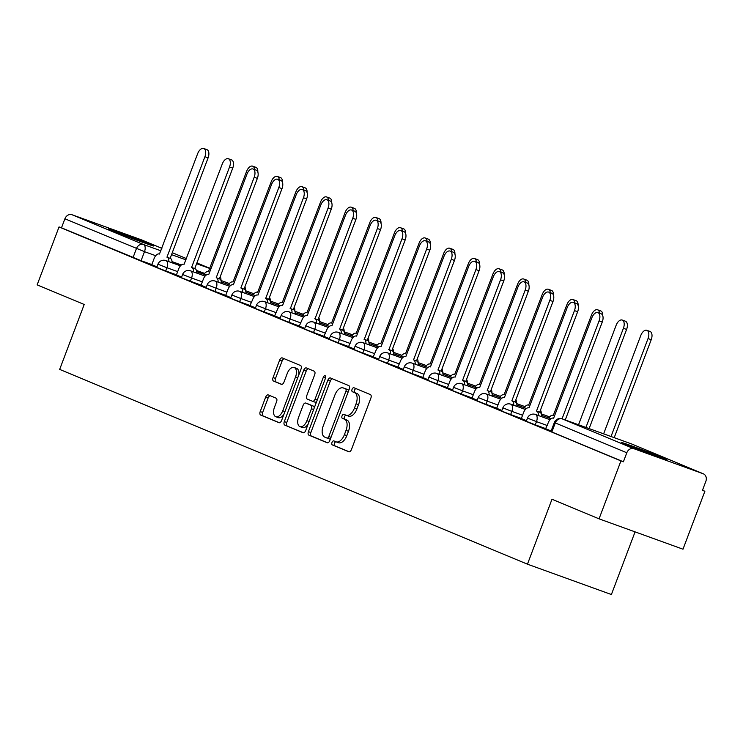 <?xml version="1.0" encoding="UTF-8"?>
<svg xmlns="http://www.w3.org/2000/svg" width="743" height="743" viewBox="0 0 743 743"><rect width="100%" height="100%" fill="white"/><g stroke="black" fill="none" stroke-linecap="round" stroke-linejoin="round"><path stroke-width="1.11" d="M332 442.456A2.136 1.17 -70.1 0 0 332.335 444.908L348.801 451.763A3.056 1.681 -70.1 0 0 348.848 451.781A3.056 1.681 -70.1 0 0 351.43 449.552L370.878 398.109A3.056 1.681 -70.1 0 0 370.404 394.607L353.937 387.744A2.136 1.17 -70.1 0 0 353.9 387.735A2.136 1.17 -70.1 0 0 352.089 389.295A2.136 1.17 -70.1 0 0 352.423 391.747L354.55 392.638A9.78 5.368 -70.1 0 1 356.055 403.848L354.439 408.13A9.78 5.368 -70.1 0 1 346.154 415.263A9.78 5.368 -70.1 0 1 346.024 415.216L343.888 414.325A2.136 1.17 -70.1 0 0 343.86 414.315A2.136 1.17 -70.1 0 0 342.049 415.876A2.136 1.17 -70.1 0 0 342.374 418.328L344.511 419.219A9.78 5.368 -70.1 0 1 346.015 430.429L344.39 434.711A9.78 5.368 -70.1 0 1 336.105 441.844A9.78 5.368 -70.1 0 1 335.975 441.797L333.848 440.905A2.136 1.17 -70.1 0 0 333.821 440.896A2.136 1.17 -70.1 0 0 332 442.456M335.882 441.76A2.136 1.17 -70.1 0 0 334.452 443.339A2.136 1.17 -70.1 0 0 334.777 445.791L349.284 451.837M355.971 388.598A2.136 1.17 -70.1 0 0 354.541 390.177A2.136 1.17 -70.1 0 0 354.866 392.629L357.002 393.521L354.55 392.638M345.932 415.179A2.136 1.17 -70.1 0 0 344.492 416.758A2.136 1.17 -70.1 0 0 344.826 419.21L346.953 420.101L344.511 419.219M624.965 444.138A24.287 0.529 20.7 0 0 650.376 453.973A24.287 0.529 20.7 0 0 666.768 459.62A24.287 0.529 20.7 0 0 663.137 457.939A24.287 0.529 20.7 0 0 637.717 448.103A24.287 0.529 20.7 0 0 621.334 442.447A24.287 0.529 20.7 0 0 624.965 444.138M112.017 230.544A24.287 0.529 20.7 0 0 137.436 240.379A24.287 0.529 20.7 0 0 153.82 246.026A24.287 0.529 20.7 0 0 150.197 244.345A24.287 0.529 20.7 0 0 124.778 234.509A24.287 0.529 20.7 0 0 108.385 228.863A24.287 0.529 20.7 0 0 112.017 230.544M268.288 394.923A3.056 1.681 -70.1 0 0 268.251 394.904A3.056 1.681 -70.1 0 0 265.66 397.134L260.208 411.566A3.056 1.681 -70.1 0 0 260.682 415.068L278.969 422.683A3.056 1.681 -70.1 0 0 279.006 422.702A3.056 1.681 -70.1 0 0 281.597 420.473L301.036 369.03A3.056 1.681 -70.1 0 0 300.571 365.528L282.275 357.912A3.056 1.681 -70.1 0 0 282.238 357.894A3.056 1.681 -70.1 0 0 279.647 360.123L273.062 377.555A3.056 1.681 -70.1 0 0 273.526 381.057L281.356 384.317A3.056 1.681 -70.1 0 0 281.402 384.335A3.056 1.681 -70.1 0 0 283.984 382.106L287.253 373.46A8.173 4.486 -70.1 0 1 294.182 367.497A8.173 4.486 -70.1 0 1 295.547 376.915L282.749 410.786A8.173 4.486 -70.1 0 1 275.82 416.739A8.173 4.486 -70.1 0 1 274.455 407.331L276.591 401.684A3.056 1.681 -70.1 0 0 276.117 398.183L268.288 394.923M633.9 448.707L703.157 473.746A6.223 5.201 112.6 0 1 703.352 473.82A6.223 5.201 112.6 0 1 705.85 481.343L702.441 490.371L704.884 491.253L682.993 549.198L599.053 518.846L551.993 499.25L527.456 564.188L59.672 369.401L84.21 304.472L37.15 284.875L59.041 226.931L620.944 460.901L623.396 461.793L626.804 452.766L554.334 422.544L550.925 431.572L551.854 431.999L555.262 422.971A6.223 5.201 112.6 0 1 562.358 418.922L633.9 448.707A6.223 5.201 112.6 0 0 626.804 452.766M599.053 518.846L620.944 460.901M308.419 431.646A3.056 1.681 -70.1 0 0 308.884 435.147L327.18 442.763A3.056 1.681 -70.1 0 0 327.217 442.782A3.056 1.681 -70.1 0 0 329.808 440.553L349.247 389.1A3.056 1.681 -70.1 0 0 348.783 385.598L330.486 377.983A3.056 1.681 -70.1 0 0 330.449 377.964A3.056 1.681 -70.1 0 0 327.858 380.193L308.419 431.646L310.862 432.528A3.056 1.681 -70.1 0 0 311.336 436.03L327.663 442.828M303.07 432.723L284.783 425.107A3.056 1.681 -70.1 0 1 284.309 421.606L303.748 370.163A3.056 1.681 -70.1 0 1 306.339 367.934A3.056 1.681 -70.1 0 1 306.385 367.943L314.215 371.203A3.056 1.681 -70.1 0 1 314.679 374.713L306.794 395.573A3.056 1.681 -70.1 0 0 307.268 399.075L312.459 401.239A3.056 1.681 -70.1 0 0 312.497 401.257A3.056 1.681 -70.1 0 0 315.088 399.028L323.298 377.305A2.136 1.17 -70.1 0 1 325.109 375.744A2.136 1.17 -70.1 0 1 325.471 378.206L305.707 430.513A3.056 1.681 -70.1 0 1 303.116 432.742A3.056 1.681 -70.1 0 1 303.07 432.723L303.153 432.751M151.823 264.564L141.086 260.691L144.495 251.663L64.901 218.786A6.223 5.201 -67.4 0 1 71.997 214.727L141.254 239.766A6.223 5.201 -67.4 0 1 141.449 239.84A6.223 5.201 -67.4 0 1 141.634 239.933M704.884 491.253L702.479 490.25M635.07 531.867L611.396 594.53L527.456 564.188M59.041 226.931L61.493 227.813L64.901 218.786M703.157 473.746L631.615 443.961L562.358 418.922A6.223 3.418 -70.1 0 0 562.275 418.885A6.223 3.418 -70.1 0 0 562.061 418.82L599.099 320.855A7.161 3.929 -70.1 0 0 597.901 312.608A7.161 3.929 -70.1 0 0 591.837 317.828L553.637 418.188A6.223 3.418 -70.1 0 0 553.554 418.151A6.223 3.418 -70.1 0 0 548.278 422.693L545.641 428.692L551.148 430.977M521.335 418.55L526.508 420.724M496.695 408.288L501.869 410.461M472.056 398.034L477.238 400.208M447.425 387.772L452.598 389.945M422.786 377.509L427.959 379.682M415.17 364.209A6.223 3.418 -70.1 0 0 413.554 359.853L451.28 259.307A7.161 3.929 -70.1 0 0 450.082 251.06A7.161 3.929 -70.1 0 0 444.017 256.279L405.817 356.631A6.223 3.418 -70.1 0 0 405.734 356.603A6.223 3.418 -70.1 0 0 400.458 361.144L397.821 367.135L403.328 369.429M390.53 353.956A6.223 3.418 -70.1 0 0 388.923 349.6L426.64 249.044A7.161 3.929 -70.1 0 0 425.442 240.797A7.161 3.929 -70.1 0 0 419.377 246.017L381.178 346.377A6.223 3.418 -70.1 0 0 381.094 346.34A6.223 3.418 -70.1 0 0 375.819 350.882L373.19 356.881L378.689 359.166M365.9 343.693A6.223 3.418 -70.1 0 0 364.284 339.337L402.009 238.782A7.161 3.929 -70.1 0 0 400.811 230.534A7.161 3.929 -70.1 0 0 394.737 235.763L356.547 336.115A6.223 3.418 -70.1 0 0 356.464 336.087A6.223 3.418 -70.1 0 0 351.188 340.628L348.551 346.619L354.049 348.913M341.26 333.431A6.223 3.418 -70.1 0 0 339.644 329.084L377.37 228.528A7.161 3.929 -70.1 0 0 376.172 220.281A7.161 3.929 -70.1 0 0 370.107 225.5L331.907 325.861A6.223 3.418 -70.1 0 0 331.824 325.824A6.223 3.418 -70.1 0 0 326.548 330.366L323.911 336.356L329.418 338.65M316.62 323.177A6.223 3.418 -70.1 0 0 315.013 318.821L352.73 218.266A7.161 3.929 -70.1 0 0 351.532 210.018A7.161 3.929 -70.1 0 0 345.467 215.247L307.268 315.599A6.223 3.418 -70.1 0 0 307.184 315.571A6.223 3.418 -70.1 0 0 301.909 320.112L299.28 326.103L304.779 328.397M291.99 312.914A6.223 3.418 -70.1 0 0 290.374 308.568L328.1 208.012A7.161 3.929 -70.1 0 0 326.901 199.765A7.161 3.929 -70.1 0 0 320.827 204.984L282.637 305.345A6.223 3.418 -70.1 0 0 282.554 305.308A6.223 3.418 -70.1 0 0 277.278 309.85L274.641 315.84L280.148 318.134M267.35 302.661A6.223 3.418 -70.1 0 0 265.734 298.305L303.46 197.749A7.161 3.929 -70.1 0 0 302.262 189.502A7.161 3.929 -70.1 0 0 296.197 194.722L257.997 295.082A6.223 3.418 -70.1 0 0 257.914 295.055A6.223 3.418 -70.1 0 0 252.639 299.587L250.001 305.587L255.508 307.871M225.696 295.445L230.869 297.618M201.056 285.182L206.238 287.355M176.425 274.929L181.598 277.102M176.463 274.826L165.726 270.944L166.934 267.74L157.953 264.229L156.736 267.434L165.726 270.944M201.093 285.089L190.357 281.207L191.573 278.003L182.583 274.483L181.376 277.687L190.357 281.207M225.733 295.342L214.996 291.46L216.204 288.256L207.223 284.745L206.015 287.95L214.996 291.46M250.372 305.605L239.636 301.723L240.843 298.519L231.862 294.999L230.646 298.203L239.636 301.723M275.003 315.859L264.267 311.976L265.483 308.782L256.493 305.262L255.286 308.466L264.267 311.976M299.643 326.121L288.906 322.239L290.114 319.035L281.133 315.524L279.925 318.719L288.906 322.239M324.273 336.375L313.546 332.502L314.753 329.298L305.772 325.778L304.556 328.982L313.546 332.502M348.913 346.637L338.176 342.755L339.384 339.551L330.403 336.04L329.195 339.245L338.176 342.755M373.553 356.9L362.816 353.018L364.024 349.814L355.043 346.294L353.835 349.498L362.816 353.018M398.183 367.153L387.447 363.271L388.663 360.067L379.682 356.556L378.466 359.761L387.447 363.271M422.823 377.416L412.086 373.534L413.294 370.33L404.313 366.81L403.105 370.014L412.086 373.534M447.462 387.67L436.726 383.787L437.933 380.592L428.952 377.072L427.745 380.277L436.726 383.787M472.093 397.932L461.357 394.05L462.573 390.846L453.583 387.335L452.376 390.53L461.357 394.05M496.733 408.186L485.996 404.313L487.204 401.109L478.223 397.589L477.015 400.793L485.996 404.313M521.372 418.448L510.636 414.566L511.843 411.362L502.862 407.851L501.646 411.055L510.636 414.566M546.003 428.711L535.266 424.829L536.483 421.625L527.493 418.105L526.285 421.309L535.266 424.829M151.786 264.666L156.959 266.839M61.493 227.813L141.086 260.691M623.396 461.793L551.854 431.999M336.245 441.89L338.427 442.679A9.78 5.368 -70.1 0 0 338.557 442.726A9.78 5.368 -70.1 0 0 346.842 435.602L344.39 434.711M346.953 420.101A9.78 5.368 -70.1 0 1 348.458 431.311L346.842 435.602M346.284 415.309L348.467 416.099A9.78 5.368 -70.1 0 0 348.597 416.154A9.78 5.368 -70.1 0 0 356.881 409.021L354.439 408.13M357.002 393.521A9.78 5.368 -70.1 0 1 358.507 404.731L356.881 409.021M332.455 378.8A3.056 1.681 -70.1 0 0 330.301 381.085L310.862 432.528M326.985 438.054A2.136 1.17 -70.1 0 0 327.013 438.064A2.136 1.17 -70.1 0 0 328.824 436.503L345.894 391.347A2.136 1.17 -70.1 0 0 345.56 388.895L343.312 387.957A9.78 5.368 -70.1 0 0 343.182 387.902A9.78 5.368 -70.1 0 0 334.898 395.035L323.233 425.906A9.78 5.368 -70.1 0 0 324.737 437.116L326.985 438.054M327.041 438.073L329.437 438.937A2.136 1.17 -70.1 0 0 329.465 438.946A2.136 1.17 -70.1 0 0 330.57 438.528M348.569 390.892A2.136 1.17 -70.1 0 0 348.012 389.778L345.56 388.895M345.495 388.747A9.78 5.368 -70.1 0 1 345.634 388.793A9.78 5.368 -70.1 0 1 345.764 388.84L348.012 389.778M303.553 432.788L284.783 425.107M308.345 368.769A3.056 1.681 -70.1 0 0 306.2 371.045L286.761 422.488A3.056 1.681 -70.1 0 0 287.225 425.99M312.543 401.266L314.911 402.121A3.056 1.681 -70.1 0 0 314.948 402.139A3.056 1.681 -70.1 0 0 316.732 401.322M298.612 417.222A8.173 4.486 -70.1 0 0 299.986 426.64A8.173 4.486 -70.1 0 0 306.905 420.677L311.419 408.743A3.056 1.681 -70.1 0 0 310.945 405.241L305.754 403.077A3.056 1.681 -70.1 0 0 305.717 403.059A3.056 1.681 -70.1 0 0 303.125 405.288L298.612 417.222M299.986 426.64L302.429 427.522A8.173 4.486 -70.1 0 0 308.169 423.993M314.205 408.028A3.056 1.681 -70.1 0 0 313.397 406.124L310.945 405.241M308.122 403.932A3.056 1.681 -70.1 0 1 308.159 403.951A3.056 1.681 -70.1 0 1 308.206 403.96L313.397 406.124M275.82 416.739L278.272 417.631A8.173 4.486 -70.1 0 0 284.012 414.102M298.714 375.178A8.173 4.486 -70.1 0 0 296.624 368.389L294.182 367.497M284.244 358.73A3.056 1.681 -70.1 0 0 282.099 361.005L275.504 378.438A3.056 1.681 -70.1 0 0 275.978 381.948L281.838 384.382M270.257 395.74A3.056 1.681 -70.1 0 0 268.112 398.016L262.651 412.449A3.056 1.681 -70.1 0 0 263.124 415.959L279.452 422.758M611.025 436.512L648.045 338.548A7.161 3.929 -70.1 0 0 646.847 330.301A7.161 3.929 -70.1 0 0 640.772 335.53L603.632 433.838M646.847 330.301L650.023 331.452A7.161 3.929 109.9 0 1 651.221 339.7L614.21 437.664M597.901 312.608L601.078 313.76A7.161 3.929 109.9 0 1 602.276 322.007L565.265 419.971M585.939 427.439L623.405 328.295A7.161 3.929 -70.1 0 0 622.207 320.047A7.161 3.929 -70.1 0 0 616.142 325.267L578.546 424.764M622.207 320.047L625.392 321.199A7.161 3.929 109.9 0 1 626.59 329.446L589.125 428.59M599.536 313.202A7.161 3.929 -70.1 0 0 597.567 309.785A7.161 3.929 -70.1 0 0 591.502 315.004L553.312 415.365A6.223 3.418 -70.1 0 0 553.229 415.328A6.223 3.418 -70.1 0 0 548.891 417.965M597.567 309.785L600.753 310.936A7.161 3.929 109.9 0 1 602.731 315.645M538.35 415.504A6.223 3.418 -70.1 0 0 536.743 411.148L539.92 412.3A6.223 3.418 109.9 0 1 541.536 416.656M536.502 411.055L574.46 310.593A7.161 3.929 -70.1 0 0 573.262 302.355L576.447 303.497A7.161 3.929 109.9 0 1 577.645 311.744L539.687 412.207M573.262 302.355A7.161 3.929 -70.1 0 0 567.197 307.574L528.997 407.926A6.223 3.418 -70.1 0 0 528.914 407.898A6.223 3.418 -70.1 0 0 523.639 412.439L521.326 418.56M513.71 405.251A6.223 3.418 -70.1 0 0 512.103 400.895L515.28 402.047A6.223 3.418 109.9 0 1 516.896 406.393M511.862 400.793L549.82 300.339A7.161 3.929 -70.1 0 0 548.631 292.092L551.808 293.244A7.161 3.929 109.9 0 1 553.006 301.491L515.048 401.944M548.631 292.092A7.161 3.929 -70.1 0 0 542.557 297.311L504.367 397.672A6.223 3.418 -70.1 0 0 504.283 397.635A6.223 3.418 -70.1 0 0 499.008 402.177L496.686 408.306M574.896 302.94A7.161 3.929 -70.1 0 0 572.937 299.531A7.161 3.929 -70.1 0 0 566.872 304.751L528.672 405.102A6.223 3.418 -70.1 0 0 528.589 405.074A6.223 3.418 -70.1 0 0 524.252 407.703M572.937 299.531L576.113 300.674A7.161 3.929 109.9 0 1 578.091 305.382M540.458 410.164A6.223 3.418 109.9 0 1 541.21 413.758M550.257 292.677A7.161 3.929 -70.1 0 0 548.297 289.268A7.161 3.929 -70.1 0 0 542.232 294.488L504.033 394.849A6.223 3.418 -70.1 0 0 503.949 394.812A6.223 3.418 -70.1 0 0 499.621 397.449M548.297 289.268L551.482 290.42A7.161 3.929 109.9 0 1 553.451 295.129M515.818 399.901A6.223 3.418 109.9 0 1 516.571 403.495M525.626 282.424A7.161 3.929 -70.1 0 0 523.657 279.006A7.161 3.929 -70.1 0 0 517.592 284.235L479.402 384.586A6.223 3.418 -70.1 0 0 479.319 384.558A6.223 3.418 -70.1 0 0 474.981 387.187M523.657 279.006L526.843 280.157A7.161 3.929 109.9 0 1 528.821 284.866M491.179 389.648A6.223 3.418 109.9 0 1 491.94 393.233M489.08 394.988A6.223 3.418 -70.1 0 0 487.464 390.632L490.649 391.784A6.223 3.418 109.9 0 1 492.256 396.14M487.232 390.539L525.19 290.076A7.161 3.929 -70.1 0 0 523.991 281.829L527.168 282.981A7.161 3.929 109.9 0 1 528.366 291.228L490.408 391.682M523.991 281.829A7.161 3.929 -70.1 0 0 517.927 287.058L479.727 387.409A6.223 3.418 -70.1 0 0 479.644 387.382A6.223 3.418 -70.1 0 0 474.368 391.923L472.056 398.044M464.44 384.725A6.223 3.418 -70.1 0 0 462.833 380.379L466.01 381.521A6.223 3.418 109.9 0 1 467.626 385.877M462.592 380.277L500.55 279.823A7.161 3.929 -70.1 0 0 499.352 271.576L502.537 272.727A7.161 3.929 109.9 0 1 503.735 280.975L465.777 381.428M499.352 271.576A7.161 3.929 -70.1 0 0 493.287 276.795L455.087 377.156A6.223 3.418 -70.1 0 0 455.004 377.119A6.223 3.418 -70.1 0 0 449.729 381.661L447.416 387.79M439.81 374.472A6.223 3.418 -70.1 0 0 438.194 370.116L441.37 371.268A6.223 3.418 109.9 0 1 442.986 375.624M437.952 370.014L475.919 269.56A7.161 3.929 -70.1 0 0 474.721 261.313L477.898 262.465A7.161 3.929 109.9 0 1 479.096 270.712L441.138 371.166M474.721 261.313A7.161 3.929 -70.1 0 0 468.647 266.533L430.457 366.893A6.223 3.418 -70.1 0 0 430.373 366.866A6.223 3.418 -70.1 0 0 425.098 371.398L422.776 377.528M500.986 272.161A7.161 3.929 -70.1 0 0 499.027 268.752A7.161 3.929 -70.1 0 0 492.962 273.972L454.762 374.333A6.223 3.418 -70.1 0 0 454.679 374.296A6.223 3.418 -70.1 0 0 450.342 376.924M499.027 268.752L502.203 269.904A7.161 3.929 109.9 0 1 504.181 274.613M466.548 379.385A6.223 3.418 109.9 0 1 467.301 382.979M413.322 359.761L416.739 361.005A6.223 3.418 109.9 0 1 418.346 365.361M450.082 251.06L453.258 252.202A7.161 3.929 109.9 0 1 454.456 260.449L416.498 360.912M476.347 261.907A7.161 3.929 -70.1 0 0 474.387 258.49A7.161 3.929 -70.1 0 0 468.322 263.719L430.123 364.07A6.223 3.418 -70.1 0 0 430.039 364.042A6.223 3.418 -70.1 0 0 425.711 366.671M474.387 258.49L477.573 259.641A7.161 3.929 109.9 0 1 479.541 264.35M441.909 369.132A6.223 3.418 109.9 0 1 442.661 372.717M388.682 349.498L392.1 350.752A6.223 3.418 109.9 0 1 393.716 355.098M425.442 240.797L428.627 241.949A7.161 3.929 109.9 0 1 429.825 250.196L391.867 350.65M451.716 251.645A7.161 3.929 -70.1 0 0 449.756 248.236A7.161 3.929 -70.1 0 0 443.682 253.456L405.492 353.817A6.223 3.418 -70.1 0 0 405.409 353.779A6.223 3.418 -70.1 0 0 401.071 356.408M449.756 248.236L452.933 249.388A7.161 3.929 109.9 0 1 454.911 254.097M417.269 358.869A6.223 3.418 109.9 0 1 418.03 362.463M364.042 339.245L367.46 340.489A6.223 3.418 109.9 0 1 369.076 344.845M400.811 230.534L403.988 231.686A7.161 3.929 109.9 0 1 405.186 239.933L367.228 340.387M427.076 241.391A7.161 3.929 -70.1 0 0 425.117 237.974A7.161 3.929 -70.1 0 0 419.052 243.193L380.853 343.554A6.223 3.418 -70.1 0 0 380.769 343.517A6.223 3.418 -70.1 0 0 376.432 346.154M425.117 237.974L428.293 239.125A7.161 3.929 109.9 0 1 430.271 243.834M392.638 348.606A6.223 3.418 109.9 0 1 393.391 352.201M339.412 328.982L342.829 330.236A6.223 3.418 109.9 0 1 344.436 334.582M376.172 220.281L379.348 221.433A7.161 3.929 109.9 0 1 380.546 229.68L342.588 330.133M402.437 231.129A7.161 3.929 -70.1 0 0 400.477 227.72A7.161 3.929 -70.1 0 0 394.412 232.94L356.213 333.291A6.223 3.418 -70.1 0 0 356.129 333.263A6.223 3.418 -70.1 0 0 351.801 335.892M400.477 227.72L403.663 228.863A7.161 3.929 109.9 0 1 405.632 233.571M367.999 338.353A6.223 3.418 109.9 0 1 368.751 341.947M314.772 318.728L318.19 319.973A6.223 3.418 109.9 0 1 319.806 324.329M351.532 210.018L354.717 211.17A7.161 3.929 109.9 0 1 355.916 219.417L317.958 319.871M377.806 220.866A7.161 3.929 -70.1 0 0 375.847 217.458A7.161 3.929 -70.1 0 0 369.773 222.677L331.582 323.038A6.223 3.418 -70.1 0 0 331.499 323.001A6.223 3.418 -70.1 0 0 327.161 325.638M375.847 217.458L379.023 218.609A7.161 3.929 109.9 0 1 381.001 223.318M343.359 328.09A6.223 3.418 109.9 0 1 344.12 331.684M290.132 308.466L293.559 309.71A6.223 3.418 109.9 0 1 295.166 314.066M326.901 199.765L330.078 200.916A7.161 3.929 109.9 0 1 331.276 209.164L293.318 309.617M353.166 210.613A7.161 3.929 -70.1 0 0 351.207 207.195A7.161 3.929 -70.1 0 0 345.142 212.424L306.943 312.775A6.223 3.418 -70.1 0 0 306.859 312.747A6.223 3.418 -70.1 0 0 302.522 315.376M351.207 207.195L354.383 208.346A7.161 3.929 109.9 0 1 356.361 213.055M318.728 317.837A6.223 3.418 109.9 0 1 319.481 321.422M265.502 298.203L268.92 299.457A6.223 3.418 109.9 0 1 270.536 303.813M302.262 189.502L305.447 190.654A7.161 3.929 109.9 0 1 306.636 198.901L268.678 299.355M328.527 200.35A7.161 3.929 -70.1 0 0 326.567 196.941A7.161 3.929 -70.1 0 0 320.502 202.161L282.303 302.522A6.223 3.418 -70.1 0 0 282.219 302.485A6.223 3.418 -70.1 0 0 277.891 305.113M326.567 196.941L329.753 198.093A7.161 3.929 109.9 0 1 331.731 202.802M294.089 307.574A6.223 3.418 109.9 0 1 294.85 311.168M242.71 292.398A6.223 3.418 -70.1 0 0 241.104 288.043L244.28 289.194A6.223 3.418 109.9 0 1 245.896 293.55M240.862 287.95L278.82 187.496A7.161 3.929 -70.1 0 0 277.622 179.249L280.808 180.391A7.161 3.929 109.9 0 1 282.006 188.638L244.048 289.101M277.622 179.249A7.161 3.929 -70.1 0 0 271.557 184.468L233.358 284.82A6.223 3.418 -70.1 0 0 233.283 284.792A6.223 3.418 -70.1 0 0 227.999 289.333L225.686 295.463M303.896 190.097A7.161 3.929 -70.1 0 0 301.937 186.679A7.161 3.929 -70.1 0 0 295.863 191.908L257.672 292.259A6.223 3.418 -70.1 0 0 257.589 292.231A6.223 3.418 -70.1 0 0 253.252 294.86M301.937 186.679L305.113 187.83A7.161 3.929 109.9 0 1 307.091 192.539M269.449 297.321A6.223 3.418 109.9 0 1 270.211 300.906M218.08 282.145A6.223 3.418 -70.1 0 0 216.464 277.789L219.649 278.941A6.223 3.418 109.9 0 1 221.256 283.287M216.232 277.687L254.19 177.233A7.161 3.929 -70.1 0 0 252.991 168.986L256.168 170.138A7.161 3.929 109.9 0 1 257.366 178.385L219.408 278.839M252.991 168.986A7.161 3.929 -70.1 0 0 246.917 174.206L208.727 274.566A6.223 3.418 -70.1 0 0 208.644 274.529A6.223 3.418 -70.1 0 0 203.368 279.071L201.056 285.201M279.257 179.834A7.161 3.929 -70.1 0 0 277.297 176.425A7.161 3.929 -70.1 0 0 271.232 181.645L233.033 282.006A6.223 3.418 -70.1 0 0 232.949 281.969A6.223 3.418 -70.1 0 0 228.612 284.597M277.297 176.425L280.483 177.577A7.161 3.929 109.9 0 1 282.451 182.286M244.819 287.058A6.223 3.418 109.9 0 1 245.571 290.652M193.44 271.882A6.223 3.418 -70.1 0 0 191.824 267.526L195.01 268.678A6.223 3.418 109.9 0 1 196.626 273.034M191.592 267.434L229.55 166.971A7.161 3.929 -70.1 0 0 228.352 158.723L231.537 159.875A7.161 3.929 109.9 0 1 232.735 168.122L194.768 268.576M228.352 158.723A7.161 3.929 -70.1 0 0 222.287 163.952L184.088 264.304A6.223 3.418 -70.1 0 0 184.004 264.276A6.223 3.418 -70.1 0 0 178.729 268.817L176.416 274.938M254.617 169.58A7.161 3.929 -70.1 0 0 252.657 166.163A7.161 3.929 -70.1 0 0 246.592 171.382L208.393 271.743A6.223 3.418 -70.1 0 0 208.309 271.706A6.223 3.418 -70.1 0 0 203.981 274.343M252.657 166.163L255.843 167.314A7.161 3.929 109.9 0 1 257.821 172.023M220.179 276.795A6.223 3.418 109.9 0 1 220.94 280.39M168.8 261.62A6.223 3.418 -70.1 0 0 167.194 257.273L170.37 258.425A6.223 3.418 109.9 0 1 171.986 262.771M166.952 257.171L204.91 156.717A7.161 3.929 -70.1 0 0 203.712 148.47L206.898 149.622A7.161 3.929 109.9 0 1 208.096 157.869L170.138 258.323M203.712 148.47A7.161 3.929 -70.1 0 0 197.647 153.69L159.457 254.05A6.223 3.418 -70.1 0 0 159.373 254.013A6.223 3.418 -70.1 0 0 154.098 258.555L151.776 264.684M334.777 445.791L332.335 444.908M354.866 392.629L352.423 391.747M344.826 419.21L342.374 418.328M204.65 273.405L196.403 270.424M181.338 264.982L172.014 261.61M155.705 255.713L144.495 251.663A6.223 3.418 109.9 0 0 143.538 244.521L160.952 250.818M171.531 254.635L186.038 259.883M196.616 263.709L209.888 268.511M209.944 268.372L196.904 262.938L209.944 268.372M186.512 258.62L172.265 252.685L186.512 258.61M141.449 239.84L161.881 248.357L141.254 239.766M71.997 214.727L143.538 244.521A6.223 5.201 112.6 0 0 136.443 248.58L133.034 257.598M177.67 271.622L166.934 267.74A6.223 3.418 109.9 0 0 165.977 260.607A6.223 3.418 109.9 0 0 165.893 260.57A6.223 6.223 0 0 0 157.953 264.229M202.31 281.885L191.573 278.003A6.223 3.418 109.9 0 0 190.607 270.861A6.223 3.418 109.9 0 0 190.524 270.833A6.223 6.223 0 0 0 182.583 274.483M226.94 292.138L216.204 288.256A6.223 3.418 109.9 0 0 215.247 281.123A6.223 3.418 109.9 0 0 215.164 281.086A6.223 6.223 0 0 0 207.223 284.745M251.58 302.401L240.843 298.519A6.223 3.418 109.9 0 0 239.887 291.377A6.223 3.418 109.9 0 0 239.803 291.349A6.223 6.223 0 0 0 231.862 294.999M276.21 312.654L265.483 308.782A6.223 3.418 109.9 0 0 264.517 301.639A6.223 3.418 109.9 0 0 264.434 301.602A6.223 6.223 0 0 0 256.493 305.262M300.85 322.917L290.114 319.035A6.223 3.418 109.9 0 0 289.157 311.893A6.223 3.418 109.9 0 0 289.073 311.865A6.223 6.223 0 0 0 281.133 315.524M325.49 333.18L314.753 329.298A6.223 3.418 109.9 0 0 313.797 322.156A6.223 3.418 109.9 0 0 313.713 322.128A6.223 6.223 0 0 0 305.772 325.778M350.12 343.433L339.384 339.551A6.223 3.418 109.9 0 0 338.427 332.418A6.223 3.418 109.9 0 0 338.344 332.381A6.223 6.223 0 0 0 330.403 336.04M374.76 353.696L364.024 349.814A6.223 3.418 109.9 0 0 363.067 342.672A6.223 3.418 109.9 0 0 362.983 342.644A6.223 6.223 0 0 0 355.043 346.294M399.4 363.949L388.663 360.067A6.223 3.418 109.9 0 0 387.707 352.934A6.223 3.418 109.9 0 0 387.623 352.897A6.223 6.223 0 0 0 379.682 356.556M424.03 374.212L413.294 370.33A6.223 3.418 109.9 0 0 412.337 363.188A6.223 3.418 109.9 0 0 412.254 363.16A6.223 6.223 0 0 0 404.313 366.81M448.67 384.465L437.933 380.592A6.223 3.418 109.9 0 0 436.977 373.45A6.223 3.418 109.9 0 0 436.893 373.413A6.223 6.223 0 0 0 428.952 377.072M473.31 394.728L462.573 390.846A6.223 3.418 109.9 0 0 461.617 383.704A6.223 3.418 109.9 0 0 461.533 383.676A6.223 6.223 0 0 0 453.583 387.335M497.94 404.991L487.204 401.109A6.223 3.418 109.9 0 0 486.247 393.966A6.223 3.418 109.9 0 0 486.163 393.939A6.223 6.223 0 0 0 478.223 397.589M522.58 415.244L511.843 411.362A6.223 3.418 109.9 0 0 510.887 404.229A6.223 3.418 109.9 0 0 510.803 404.192A6.223 6.223 0 0 0 502.862 407.851M547.22 425.507L536.483 421.625A6.223 3.418 109.9 0 0 535.527 414.483A6.223 3.418 109.9 0 0 535.443 414.455A6.223 6.223 0 0 0 527.493 418.105M703.352 473.82L631.81 444.035A6.223 6.223 0 0 0 631.531 443.924A6.223 3.418 -70.1 0 1 631.615 443.961A6.223 5.201 -67.4 0 1 631.81 444.035A6.223 5.201 -67.4 0 1 631.996 444.119M554.334 422.544A6.223 6.223 0 0 1 562.275 418.885L631.531 443.924A6.223 3.418 -70.1 0 0 631.448 443.896M348.458 431.311L346.015 430.429M358.507 404.731L356.055 403.848M330.301 381.085L327.858 380.193M311.336 436.03L308.884 435.147M331.034 437.302L328.824 436.503M348.105 392.146L345.894 391.347M345.764 388.84L343.312 387.957M286.761 422.488L284.309 421.606M306.2 371.045L303.748 370.163M317.298 399.827L315.088 399.028M325.508 378.103L323.298 377.305M309.116 421.476L306.905 420.677M313.63 409.542L311.419 408.743M308.206 403.96L305.754 403.077M284.959 411.585L282.749 410.786M297.757 377.713L295.547 376.915M275.978 381.948L273.526 381.057M275.504 378.438L273.062 377.555M282.099 361.005L279.647 360.123M263.124 415.959L260.682 415.068M262.651 412.449L260.208 411.566M268.112 398.016L265.66 397.134M651.221 339.7L648.045 338.548M599.099 320.855L602.276 322.007M626.59 329.446L623.405 328.295M536.743 411.148L539.92 412.3M574.46 310.593L577.645 311.744M512.103 400.895L515.28 402.047M549.82 300.339L553.006 301.491M487.464 390.632L490.649 391.784M525.19 290.076L528.366 291.228M462.833 380.379L466.01 381.521M500.55 279.823L503.735 280.975M438.194 370.116L441.37 371.268M475.919 269.56L479.096 270.712M413.554 359.853L416.739 361.005M451.28 259.307L454.456 260.449M388.923 349.6L392.1 350.752M426.64 249.044L429.825 250.196M364.284 339.337L367.46 340.489M402.009 238.782L405.186 239.933M339.644 329.084L342.829 330.236M377.37 228.528L380.546 229.68M315.013 318.821L318.19 319.973M352.73 218.266L355.916 219.417M290.374 308.568L293.559 309.71M328.1 208.012L331.276 209.164M265.734 298.305L268.92 299.457M303.46 197.749L306.636 198.901M241.104 288.043L244.28 289.194M278.82 187.496L282.006 188.638M216.464 277.789L219.649 278.941M254.19 177.233L257.366 178.385M191.824 267.526L195.01 268.678M229.55 166.971L232.735 168.122M167.194 257.273L170.37 258.425M204.91 156.717L208.096 157.869M535.443 414.455L550.006 419.721M510.803 404.192L525.366 409.458M541.545 415.309L551.046 418.736M486.163 393.939L500.726 399.195M516.914 405.046L526.406 408.483M541.248 413.851L549.671 416.897M461.533 383.676L476.096 388.942M492.275 394.793L501.766 398.22M516.608 403.588L525.041 406.635M436.893 373.413L451.456 378.679M467.635 384.53L477.136 387.967M491.977 393.335L500.401 396.381M412.254 363.16L426.816 368.426M443.004 374.277L452.496 377.704M467.338 383.072L475.761 386.119M387.623 352.897L402.186 358.163M418.365 364.014L427.857 367.451M442.698 372.81L451.131 375.856M362.983 342.644L377.546 347.91M393.725 353.761L403.226 357.188M418.068 362.556L426.491 365.602M338.344 332.381L352.906 337.647M369.095 343.498L378.586 346.925M393.428 352.293L401.852 355.34M313.713 322.128L328.276 327.384M344.455 333.236L353.947 336.672M368.788 342.04L377.221 345.086M289.073 311.865L303.636 317.131M319.815 322.982L329.316 326.409M344.158 331.777L352.581 334.824M264.434 301.602L278.996 306.868M295.185 312.719L304.676 316.156M319.518 321.515L327.942 324.57M239.803 291.349L254.366 296.615M270.545 302.466L280.037 305.893M294.878 311.261L303.311 314.308M215.164 281.086L229.726 286.352M245.914 292.203L255.406 295.64M270.248 300.999L278.671 304.045M190.524 270.833L205.096 276.099M221.275 281.941L230.767 285.377M245.608 290.745L254.032 293.791M165.893 260.57L180.456 265.836M196.635 271.687L206.127 275.114M220.968 280.483L229.401 283.529M338.557 442.726L336.105 441.844M348.597 416.154L346.154 415.263M329.465 438.946L327.013 438.064M345.634 388.793L343.182 387.902M314.948 402.139L312.497 401.257M308.159 403.951L305.717 403.059"/></g></svg>
